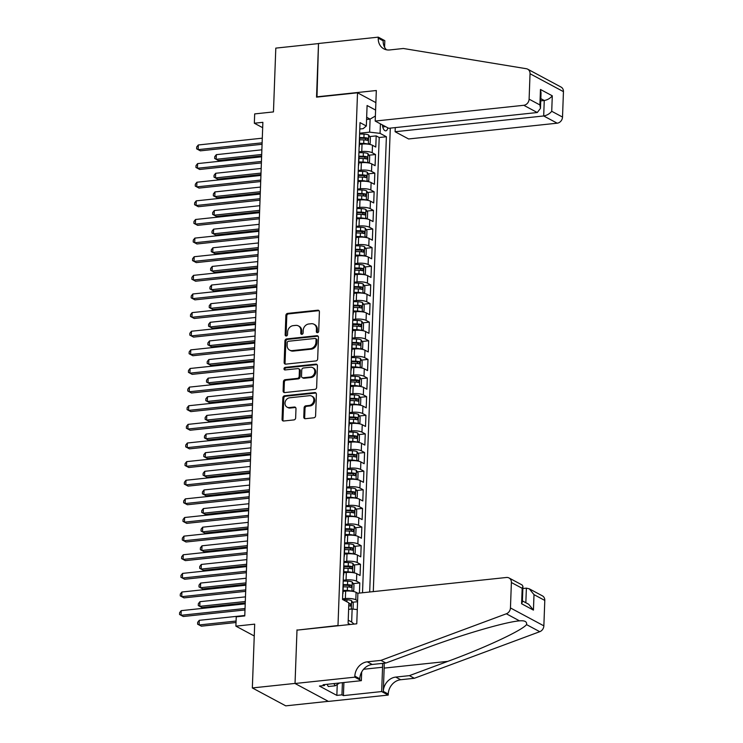 <?xml version="1.0" encoding="UTF-8"?>
<svg xmlns="http://www.w3.org/2000/svg" width="743" height="743" viewBox="0 0 743 743"><rect width="100%" height="100%" fill="white"/><g stroke="black" fill="none" stroke-linecap="round" stroke-linejoin="round"><path stroke-width="1.11" d="M317.475 332.678A1.328 1.124 -61.8 0 0 318.691 331.276L319.406 311.846A1.895 1.607 -61.8 0 0 317.8 310.202L287.625 313.397A1.895 1.607 -61.8 0 0 285.879 315.413L285.163 334.833A1.328 1.124 -61.8 0 0 287.513 334.582L287.606 332.075A6.074 5.145 -61.8 0 1 293.188 325.648L295.695 325.388A6.074 5.145 -61.8 0 1 298.352 325.88A6.074 5.145 -61.8 0 1 300.85 330.663L300.757 333.18A1.328 1.124 -61.8 0 0 303.107 332.929L303.2 330.412A6.074 5.145 -61.8 0 1 308.772 323.994L311.289 323.725A6.074 5.145 -61.8 0 1 313.945 324.227A6.074 5.145 -61.8 0 1 316.444 329.01L316.351 331.527A1.328 1.124 -61.8 0 0 317.475 332.678M303.776 417.046A1.895 1.607 -61.8 0 0 305.382 418.699L313.852 417.798A1.895 1.607 -61.8 0 0 315.599 415.792L316.388 394.217A1.895 1.607 -61.8 0 0 314.781 392.564L284.606 395.768A1.895 1.607 -61.8 0 0 282.86 397.774L282.071 419.349A1.895 1.607 -61.8 0 0 283.677 421.002L293.903 419.916A1.895 1.607 -61.8 0 0 295.649 417.91L295.983 408.678A1.895 1.607 -61.8 0 0 294.377 407.025L289.306 407.563A5.071 4.3 -61.8 0 1 287.086 407.145A5.071 4.3 -61.8 0 1 285.201 401.87A5.071 4.3 -61.8 0 1 289.668 397.784L309.525 395.675A5.071 4.3 -61.8 0 1 311.744 396.093A5.071 4.3 -61.8 0 1 313.63 401.369A5.071 4.3 -61.8 0 1 309.172 405.455L305.856 405.808A1.895 1.607 -61.8 0 0 304.119 407.814L303.776 417.046L304.676 417.529A1.895 1.607 -61.8 0 0 305.057 418.69M297.432 630.092L337.991 625.513L357.522 92.791L316.537 97.138L318.496 43.586L275.802 48.119L273.461 111.914L254.682 113.911L254.338 123.227L262.873 122.316L244.772 615.928L236.237 616.829L235.893 626.145L254.245 635.98M297.005 629.86L295.036 683.411L252.341 687.944L254.682 624.148L235.893 626.145M315.933 360.931A1.895 1.607 -61.8 0 0 317.679 358.925L318.468 337.35A1.895 1.607 -61.8 0 0 316.862 335.706L286.687 338.91A1.895 1.607 -61.8 0 0 284.94 340.916L284.151 362.491A1.895 1.607 -61.8 0 0 285.767 364.135L315.933 360.931M317.428 365.788L316.639 387.363A1.895 1.607 -61.8 0 1 314.893 389.369L284.718 392.573A1.895 1.607 -61.8 0 1 283.111 390.92L283.445 381.688A1.895 1.607 -61.8 0 1 285.191 379.682L297.432 378.382A1.895 1.607 -61.8 0 0 299.169 376.376L299.401 370.246A1.895 1.607 -61.8 0 0 297.785 368.602L285.052 369.949A1.328 1.124 -61.8 0 1 285.145 367.395L315.821 364.135A1.895 1.607 -61.8 0 1 317.428 365.788M328.295 701.336L285.749 705.85L252.341 687.944M352.535 602.248L357.578 601.719M359.417 593.09L359.798 582.93L353.222 583.626M343.238 580.246L346.052 579.949A7.736 2.053 2.1 0 1 356.501 581.156L356.77 573.707L360.067 575.472L360.476 564.299L353.9 564.996M343.925 561.624L346.74 561.318A7.736 2.053 2.1 0 1 357.179 562.535L357.457 555.086L360.754 556.851L361.163 545.668L354.587 546.374M344.603 542.994L347.418 542.696A7.736 2.053 2.1 0 1 357.866 543.904L358.135 536.455L361.432 538.22L361.841 527.047L355.275 527.744M345.291 524.372L348.105 524.066A7.736 2.053 2.1 0 1 358.544 525.282L358.823 517.825L362.12 519.598L362.528 508.416L355.953 509.113M345.969 505.742L348.792 505.444A7.736 2.053 2.1 0 1 359.231 506.652L359.501 499.203L362.798 500.968L363.206 489.795L356.64 490.491M346.656 487.111L349.47 486.814A7.736 2.053 2.1 0 1 359.909 488.03L360.188 480.572L363.485 482.337L363.894 471.164L357.318 471.861M347.334 468.489L350.157 468.192A7.736 2.053 2.1 0 1 360.596 469.4L360.866 461.951L364.163 463.716L364.572 452.543L358.005 453.239M348.021 449.859L350.835 449.561A7.736 2.053 2.1 0 1 361.284 450.769L361.553 443.32L364.85 445.085L365.259 433.912L358.683 434.609M348.699 431.237L351.523 430.94A7.736 2.053 2.1 0 1 361.962 432.147L362.24 424.699L365.528 426.463L365.937 415.281L359.371 415.987M349.386 412.606L352.201 412.309A7.736 2.053 2.1 0 1 362.649 413.517L362.918 406.068L366.215 407.833L366.624 396.66L360.049 397.356M350.074 393.985L352.888 393.679A7.736 2.053 2.1 0 1 363.327 394.895L363.606 387.437L366.893 389.211L367.311 378.029L360.736 378.726M350.752 375.354L353.566 375.057A7.736 2.053 2.1 0 1 364.014 376.264L364.284 368.816L367.581 370.581L367.989 359.408L361.414 360.104M351.439 356.724L354.253 356.426A7.736 2.053 2.1 0 1 364.692 357.643L364.971 350.185L368.259 351.959L368.677 340.777L362.101 341.474M352.117 338.102L354.931 337.805A7.736 2.053 2.1 0 1 365.38 339.012L365.649 331.564L368.946 333.328L369.355 322.156L362.779 322.852M352.804 319.471L355.618 319.174A7.736 2.053 2.1 0 1 366.058 320.382L366.336 312.933L369.633 314.698L370.042 303.525L363.466 304.221M353.482 300.85L356.296 300.553A7.736 2.053 2.1 0 1 366.745 301.76L367.014 294.312L370.311 296.076L370.72 284.894L364.154 285.6M354.17 282.219L356.984 281.922A7.736 2.053 2.1 0 1 367.423 283.129L367.701 275.681L370.998 277.445L371.407 266.273L364.832 266.969M354.848 263.598L357.671 263.291A7.736 2.053 2.1 0 1 368.11 264.508L368.379 257.059L371.676 258.824L372.085 247.642L365.519 248.338M355.535 244.967L358.349 244.67A7.736 2.053 2.1 0 1 368.788 245.877L369.067 238.429L372.364 240.193L372.772 229.02L366.197 229.717M356.213 226.346L359.036 226.039A7.736 2.053 2.1 0 1 369.475 227.256L369.745 219.798L373.042 221.572L373.45 210.39L366.884 211.086M356.9 207.715L359.714 207.418A7.736 2.053 2.1 0 1 370.163 208.625L370.432 201.177L373.729 202.941L374.138 191.768L367.562 192.465M357.587 189.084L360.401 188.787A7.736 2.053 2.1 0 1 370.841 190.004L371.119 182.546L374.407 184.31L374.816 173.138L368.249 173.834M358.265 170.463L361.079 170.166A7.736 2.053 2.1 0 1 371.528 171.373L371.797 163.924L375.094 165.689L375.503 154.516L372.206 152.742A7.736 2.053 -177.9 0 0 361.767 151.535L358.953 151.832M368.927 155.213L375.503 154.516M357.885 593.295L356.092 592.338A7.736 2.053 -177.9 0 0 345.644 591.122L343.062 591.4M357.606 600.753L355.813 599.787A7.736 2.053 2.1 0 0 345.374 598.579L342.56 598.877M356.77 573.707A7.736 2.053 -177.9 0 0 346.331 572.5L343.749 572.769M357.457 555.086A7.736 2.053 -177.9 0 0 347.009 553.869L344.427 554.148M358.135 536.455A7.736 2.053 -177.9 0 0 347.696 535.248L345.114 535.517M358.823 517.825A7.736 2.053 -177.9 0 0 348.374 516.617L345.792 516.896M359.501 499.203A7.736 2.053 -177.9 0 0 349.061 497.996L346.479 498.265M360.188 480.572A7.736 2.053 -177.9 0 0 349.739 479.365L347.157 479.644M360.866 461.951A7.736 2.053 -177.9 0 0 350.427 460.734L347.845 461.013M361.553 443.32A7.736 2.053 -177.9 0 0 351.114 442.113L348.523 442.382M362.24 424.699A7.736 2.053 -177.9 0 0 351.792 423.482L349.21 423.761M362.918 406.068A7.736 2.053 -177.9 0 0 352.479 404.861L349.888 405.13M363.606 387.437A7.736 2.053 -177.9 0 0 353.157 386.23L350.575 386.509M364.284 368.816A7.736 2.053 -177.9 0 0 353.844 367.609L351.263 367.878M364.971 350.185A7.736 2.053 -177.9 0 0 354.522 348.978L351.941 349.256M365.649 331.564A7.736 2.053 -177.9 0 0 355.21 330.347L352.628 330.626M366.336 312.933A7.736 2.053 -177.9 0 0 355.888 311.726L353.306 311.995M367.014 294.312A7.736 2.053 -177.9 0 0 356.575 293.095L353.993 293.374M367.701 275.681A7.736 2.053 -177.9 0 0 357.253 274.473L354.671 274.743M368.379 257.059A7.736 2.053 -177.9 0 0 357.94 255.843L355.358 256.121M369.067 238.429A7.736 2.053 -177.9 0 0 358.628 237.221L356.036 237.491M369.745 219.798A7.736 2.053 -177.9 0 0 359.306 218.591L356.724 218.869M370.432 201.177A7.736 2.053 -177.9 0 0 359.993 199.969L357.402 200.238M371.119 182.546A7.736 2.053 -177.9 0 0 360.671 181.338L358.089 181.617M371.797 163.924A7.736 2.053 -177.9 0 0 361.358 162.708L358.776 162.986M382.404 124.926A5.99 2.749 83.9 0 0 385.793 130.842A5.99 2.749 83.9 0 0 387.809 127.824M373.292 591.614L390.289 128.13M357.522 92.791L375.874 102.627M369.689 591.995L386.388 136.749L380.063 133.359L369.624 132.152L359.631 133.211M350.259 624.491L348.105 623.34L348.857 602.842L342.532 599.462L360.021 122.614L366.336 126.004L367.088 105.515L375.605 110.075M380.416 123.858L380.063 133.359M362.519 592.756L379.209 137.511L376.19 135.885L375.772 147.058L372.484 145.294A7.736 2.053 -177.9 0 0 362.036 144.086L359.454 144.356M359.129 146.891A7.736 2.053 -177.9 0 0 359.38 146.399A7.736 2.053 -177.9 0 0 359.166 145.897M359.38 146.399L359.649 138.95A7.736 2.053 -177.9 0 0 359.436 138.439M371.528 171.373L374.816 173.138M370.841 190.004L374.138 191.768M370.163 208.625L373.45 210.39M369.475 227.256L372.772 229.02M368.788 245.877L372.085 247.642M368.11 264.508L371.407 266.273M367.423 283.129L370.72 284.894M366.745 301.76L370.042 303.525M366.058 320.382L369.355 322.156M365.38 339.012L368.677 340.777M364.692 357.643L367.989 359.408M364.014 376.264L367.311 378.029M363.327 394.895L366.624 396.66M362.649 413.517L365.937 415.281M361.962 432.147L365.259 433.912M361.284 450.769L364.572 452.543M360.596 469.4L363.894 471.164M359.909 488.03L363.206 489.795M359.231 506.652L362.528 508.416M358.544 525.282L361.841 527.047M357.866 543.904L361.163 545.668M357.179 562.535L360.476 564.299M356.501 581.156L359.798 582.93M348.216 620.182L351.662 622.03L352.136 608.991L348.616 609.362M369.624 132.152L370.098 119.112L366.661 117.264M366.578 119.484L370.098 119.112L375.382 116.029M359.788 129.022L363.123 128.66L366.336 126.004M254.338 123.227L262.678 127.694M369.615 136.582L376.19 135.885M379.209 137.511L386.388 136.749M358.479 164.519A7.736 2.053 2.1 0 1 358.693 165.03L358.971 157.572A7.736 2.053 -177.9 0 0 358.758 157.07M357.801 183.149A7.736 2.053 2.1 0 1 358.015 183.651L358.284 176.202A7.736 2.053 -177.9 0 0 358.07 175.701M358.693 165.03A7.736 2.053 2.1 0 1 358.451 165.513M357.114 201.771A7.736 2.053 2.1 0 1 357.327 202.282L357.606 194.833A7.736 2.053 -177.9 0 0 357.392 194.322M358.015 183.651A7.736 2.053 2.1 0 1 357.764 184.143M356.436 220.402A7.736 2.053 2.1 0 1 356.649 220.903L356.919 213.455A7.736 2.053 -177.9 0 0 356.705 212.953M357.327 202.282A7.736 2.053 2.1 0 1 357.077 202.765M355.748 239.023A7.736 2.053 2.1 0 1 355.962 239.534L356.241 232.085A7.736 2.053 -177.9 0 0 356.027 231.575M356.649 220.903A7.736 2.053 2.1 0 1 356.399 221.395M355.07 257.654A7.736 2.053 2.1 0 1 355.284 258.155L355.553 250.707A7.736 2.053 -177.9 0 0 355.34 250.205M355.962 239.534A7.736 2.053 2.1 0 1 355.711 240.026M354.383 276.285A7.736 2.053 2.1 0 1 354.597 276.786L354.875 269.337A7.736 2.053 -177.9 0 0 354.662 268.827M355.284 258.155A7.736 2.053 2.1 0 1 355.033 258.648M353.705 294.906A7.736 2.053 2.1 0 1 353.919 295.417L354.188 287.959A7.736 2.053 -177.9 0 0 353.974 287.457M354.597 276.786A7.736 2.053 2.1 0 1 354.346 277.278M353.018 313.537A7.736 2.053 2.1 0 1 353.231 314.038L353.51 306.59A7.736 2.053 -177.9 0 0 353.296 306.079M353.919 295.417A7.736 2.053 2.1 0 1 353.668 295.9M352.34 332.158A7.736 2.053 2.1 0 1 352.553 332.669L352.823 325.22A7.736 2.053 -177.9 0 0 352.609 324.71M353.231 314.038A7.736 2.053 2.1 0 1 352.981 314.53M351.653 350.789A7.736 2.053 2.1 0 1 351.866 351.29L352.136 343.842A7.736 2.053 -177.9 0 0 351.931 343.34M352.553 332.669A7.736 2.053 2.1 0 1 352.303 333.152M350.975 369.41A7.736 2.053 2.1 0 1 351.188 369.921L351.458 362.473A7.736 2.053 -177.9 0 0 351.244 361.962M351.866 351.29A7.736 2.053 2.1 0 1 351.615 351.783M350.287 388.041A7.736 2.053 2.1 0 1 350.501 388.543L350.77 381.094A7.736 2.053 -177.9 0 0 350.557 380.592M351.188 369.921A7.736 2.053 2.1 0 1 350.937 370.413M349.6 406.672A7.736 2.053 2.1 0 1 349.814 407.173L350.092 399.725A7.736 2.053 -177.9 0 0 349.879 399.214M350.501 388.543A7.736 2.053 2.1 0 1 350.25 389.035M348.922 425.293A7.736 2.053 2.1 0 1 349.136 425.804L349.405 418.346A7.736 2.053 -177.9 0 0 349.191 417.845M349.814 407.173A7.736 2.053 2.1 0 1 349.572 407.666M348.235 443.924A7.736 2.053 2.1 0 1 348.448 444.425L348.727 436.977A7.736 2.053 -177.9 0 0 348.513 436.466M349.136 425.804A7.736 2.053 2.1 0 1 348.885 426.287M347.557 462.545A7.736 2.053 2.1 0 1 347.77 463.056L348.04 455.598A7.736 2.053 -177.9 0 0 347.826 455.097M348.448 444.425A7.736 2.053 2.1 0 1 348.198 444.918M346.87 481.176A7.736 2.053 2.1 0 1 347.083 481.678L347.362 474.229A7.736 2.053 -177.9 0 0 347.148 473.728M347.77 463.056A7.736 2.053 2.1 0 1 347.52 463.539M346.192 499.798A7.736 2.053 2.1 0 1 346.405 500.308L346.675 492.86A7.736 2.053 -177.9 0 0 346.461 492.349M347.083 481.678A7.736 2.053 2.1 0 1 346.832 482.17M345.504 518.428A7.736 2.053 2.1 0 1 345.718 518.93L345.997 511.481A7.736 2.053 -177.9 0 0 345.783 510.98M346.405 500.308A7.736 2.053 2.1 0 1 346.154 500.791M344.826 537.05A7.736 2.053 2.1 0 1 345.04 537.56L345.309 530.112A7.736 2.053 -177.9 0 0 345.096 529.601M345.718 518.93A7.736 2.053 2.1 0 1 345.467 519.422M344.139 555.68A7.736 2.053 2.1 0 1 344.353 556.191L344.631 548.733A7.736 2.053 -177.9 0 0 344.418 548.232M345.04 537.56A7.736 2.053 2.1 0 1 344.789 538.053M343.461 574.311A7.736 2.053 2.1 0 1 343.675 574.813L343.944 567.364A7.736 2.053 -177.9 0 0 343.73 566.853M344.353 556.191A7.736 2.053 2.1 0 1 344.102 556.674M342.774 592.933A7.736 2.053 2.1 0 1 342.987 593.443L343.257 585.986A7.736 2.053 -177.9 0 0 343.043 585.484M343.675 574.813A7.736 2.053 2.1 0 1 343.424 575.305M342.987 593.443A7.736 2.053 2.1 0 1 342.737 593.926M352.136 608.991L357.29 609.585M354.067 624.083L351.662 622.03M317.41 332.688A1.328 1.124 -61.8 0 1 317.252 332.01L317.345 329.493A6.074 5.145 -61.8 0 0 314.846 324.71L313.945 324.227M298.352 325.88L299.253 326.363A6.074 5.145 -61.8 0 1 301.751 331.146L301.658 333.663A1.328 1.124 -61.8 0 0 301.825 334.341M319.035 310.685A1.895 1.607 -61.8 0 0 318.701 310.685L288.525 313.89A1.895 1.607 -61.8 0 0 286.779 315.896L286.074 335.316A1.328 1.124 -61.8 0 0 286.231 335.994M318.097 336.189A1.895 1.607 -61.8 0 0 317.763 336.189L287.587 339.393A1.895 1.607 -61.8 0 0 285.851 341.399L285.052 362.974A1.895 1.607 -61.8 0 0 285.433 364.135M316.054 339.616A1.328 1.124 -61.8 0 0 314.921 338.455L288.442 341.269A1.328 1.124 -61.8 0 0 287.216 342.672L287.123 345.328A6.074 5.145 -61.8 0 0 289.612 350.111A6.074 5.145 -61.8 0 0 292.268 350.612L310.379 348.69A6.074 5.145 -61.8 0 0 315.951 342.263L316.054 339.616L316.955 340.099A1.328 1.124 -61.8 0 0 316.407 339.049L315.506 338.567M289.612 350.111L290.522 350.594A6.074 5.145 -61.8 0 0 293.169 351.095L292.268 350.612M316.955 340.099L316.852 342.746A6.074 5.145 -61.8 0 1 311.28 349.173L293.169 351.095M298.621 368.751L299.522 369.234A1.895 1.607 -61.8 0 1 300.302 370.729L300.079 376.859A1.895 1.607 -61.8 0 1 298.333 378.865L286.092 380.165A1.895 1.607 -61.8 0 0 284.355 382.171L284.012 391.403A1.895 1.607 -61.8 0 0 284.393 392.564M317.057 364.618A1.895 1.607 -61.8 0 0 316.722 364.618L286.046 367.878A1.328 1.124 -61.8 0 0 284.987 369.958M310.128 377.035A5.071 4.3 -61.8 0 0 314.595 372.949A5.071 4.3 -61.8 0 0 312.701 367.664A5.071 4.3 -61.8 0 0 310.49 367.246L303.488 367.989A1.895 1.607 -61.8 0 0 301.742 369.995L301.519 376.125A1.895 1.607 -61.8 0 0 303.125 377.778L310.128 377.035L311.029 377.518A5.071 4.3 -61.8 0 0 315.496 373.432A5.071 4.3 -61.8 0 0 313.611 368.147L312.701 367.664M302.299 377.62L303.2 378.103A1.895 1.607 -61.8 0 0 304.036 378.261L303.125 377.778M311.029 377.518L304.036 378.261M311.744 396.093L312.645 396.576A5.071 4.3 -61.8 0 1 314.54 401.852A5.071 4.3 -61.8 0 1 310.072 405.938L306.766 406.291A1.895 1.607 -61.8 0 0 305.02 408.297L304.676 417.529M287.086 407.145L287.987 407.628A5.071 4.3 -61.8 0 0 290.207 408.046L289.306 407.563M295.612 407.508A1.895 1.607 -61.8 0 0 295.277 407.508L290.207 408.046M316.007 393.047A1.895 1.607 -61.8 0 0 315.682 393.047L285.507 396.251A1.895 1.607 -61.8 0 0 283.761 398.257L282.972 419.832A1.895 1.607 -61.8 0 0 283.343 421.002M368.463 144.207L370.163 143.399L370.367 137.808L368.63 134.975A5.127 1.356 -177.9 0 0 364.042 134.121L359.603 133.991M367.961 144.142A5.127 1.356 -177.9 0 0 363.699 143.436L359.491 143.315M362.287 144.058L359.473 143.975M261.87 149.817L216.343 154.655L216.176 159.308L218.433 160.516L261.647 155.928M359.621 139.777L363.829 139.898A5.127 1.356 2.1 0 1 367.525 140.408L367.609 138.179A5.127 1.356 -177.9 0 0 363.912 137.659L359.473 137.529M359.445 138.198L363.968 138.328A2.61 0.687 2.1 0 1 365.157 138.439L366.076 139.665M218.433 160.516L214.681 158.51L216.176 159.308L261.694 154.479M214.681 158.51L214.755 156.643L216.343 154.655M262.121 142.832L198.121 149.631L198.288 144.978L262.298 138.179M262.065 144.291L200.378 150.838L196.626 148.832L196.7 146.965L198.288 144.978M200.378 150.838L196.626 148.832M339.607 682.984L335.121 685.798L328.285 686.523L327.059 684.312M335.121 685.798L333.895 683.588M395.257 127.601L395.109 131.734L408.604 138.969L557.185 123.189L543.69 115.964L544.257 100.5L540.83 98.661M395.109 131.734L543.69 115.964C546.969 115.369 549.644 113.809 551.724 111.283L562.516 117.06L563.445 91.64L530.038 73.733A5.795 4.922 -61.8 0 0 527.66 69.164A5.795 4.922 -61.8 0 0 526.341 68.718L403.375 48.49L389.713 49.948A13.532 11.479 118.2 0 1 383.806 48.834A13.532 11.479 118.2 0 1 378.243 38.172L378.28 37.15L318.506 43.493L316.982 97.092M316.546 96.859L376.32 90.516L375.196 121.063L523.778 105.292A5.795 4.922 -61.8 0 0 529.109 99.163L530.038 73.733M378.28 37.15L384.818 40.661L384.577 47.246M375.196 121.063L388.7 128.298L537.282 112.527L523.778 105.292M527.66 69.164L561.067 87.07A5.795 4.922 118.2 0 1 563.445 91.64M562.516 117.06A5.795 4.922 118.2 0 1 557.185 123.189M386.471 49.79A13.532 11.479 118.2 0 1 383.184 40.828L378.243 38.172M540.746 100.872L544.257 100.5C547.535 99.906 550.21 98.345 552.29 95.819L551.724 111.283M529.109 99.163L539.901 104.939L540.477 108.357L537.282 112.527M539.901 104.939L540.467 89.476L541.043 92.894L540.477 108.357M357.885 593.248L506.466 577.478A5.795 4.922 -61.8 0 1 509.001 577.952A5.795 4.922 -61.8 0 1 511.388 582.521L510.45 607.95L543.857 625.847A5.795 4.922 118.2 0 1 539.762 631.689L414.343 678.285L400.681 679.734A13.532 11.479 -61.8 0 0 388.255 694.036L388.217 695.067L328.443 701.411L295.036 683.504L296.996 630.138L356.761 623.795L357.885 593.248M414.343 678.285L409.402 675.638L447.862 661.344C484.854 647.822 522.013 630.473 526.555 624.612C527.084 621.64 524.762 620.396 519.571 620.86C505.825 621.798 460.855 634.959 424.337 648.741L385.886 663.025L372.224 664.483A13.532 11.479 -61.8 0 0 359.788 678.786L354.848 676.139L354.81 677.161L295.036 683.504M385.886 663.025L380.945 660.378L367.283 661.827A13.532 11.479 -61.8 0 0 354.848 676.139M447.862 661.344L384.159 668.106L383.304 691.389A13.532 11.479 -61.8 0 1 395.74 677.087L409.402 675.638M544.795 600.428L534.003 594.641L529.276 588.818L542.409 595.858A5.795 4.922 118.2 0 1 544.795 600.428L543.857 625.847M380.945 660.378L506.355 613.783L519.524 620.869M343.898 682.52L343.415 695.615L341.966 694.844L342.412 682.678M324.58 684.572L324.542 685.51L319.416 686.049L336.848 695.392L341.966 694.844M324.542 685.51L323.103 684.73L361.358 680.672L354.81 677.161M388.217 695.067L381.67 691.557L382.561 667.251A21.742 9.984 83.9 0 0 382.534 663.388M343.415 695.615L381.67 691.557M522.868 588.521L526.378 588.15L529.276 588.818M384.159 668.106A25.178 11.554 83.9 0 0 384.112 663.22M361.674 672.025L361.358 680.672M506.355 613.783A5.795 4.922 -61.8 0 0 510.45 607.95M336.848 695.392L337.248 684.461M534.003 594.641L533.437 610.105L528.71 604.273L522.413 600.901M533.437 610.105L521.605 603.762L522.375 601.858L522.942 586.403L522.134 584.992L509.001 577.952M521.605 603.762L522.171 588.298L522.942 586.403M367.776 162.838L369.475 162.02L369.68 156.439L367.943 153.606A5.127 1.356 -177.9 0 0 363.364 152.752L358.915 152.621M367.274 162.773A5.127 1.356 -177.9 0 0 363.021 162.058L358.813 161.937M361.6 162.689L358.785 162.606M261.183 168.447L215.665 173.277L215.498 177.93L217.755 179.147L260.96 174.559M358.943 158.398L363.151 158.519A5.127 1.356 2.1 0 1 366.847 159.039L366.931 156.801A5.127 1.356 -177.9 0 0 363.234 156.29L358.795 156.16M358.767 156.829L363.281 156.959A2.61 0.687 2.1 0 1 364.469 157.061L365.398 158.296M217.755 179.147L214.003 177.14L215.498 177.93L261.016 173.1M214.003 177.14L214.068 175.274L215.665 173.277M367.098 181.459L368.797 180.651L369.002 175.06L367.265 172.227A5.127 1.356 -177.9 0 0 362.677 171.373L358.237 171.243M366.596 181.394A5.127 1.356 -177.9 0 0 362.333 180.688L358.126 180.568M360.922 181.311L358.098 181.236M260.505 187.069L214.978 191.908L214.811 196.561L217.067 197.768L260.273 193.18M358.256 177.029L362.463 177.15A5.127 1.356 2.1 0 1 366.16 177.661L366.243 175.432A5.127 1.356 -177.9 0 0 362.547 174.911L358.107 174.781M358.08 175.45L362.603 175.58A2.61 0.687 2.1 0 1 363.791 175.692L364.711 176.918M217.067 197.768L213.315 195.762L214.811 196.561L260.329 191.731M213.315 195.762L213.39 193.904L214.978 191.908M366.41 200.09L368.11 199.273L368.314 193.691L366.578 190.858A5.127 1.356 -177.9 0 0 361.99 190.004L357.55 189.874M365.909 200.025A5.127 1.356 -177.9 0 0 361.655 199.31L357.448 199.198M360.234 199.941L357.42 199.858M259.818 205.7L214.3 210.529L214.123 215.191L216.38 216.399L259.595 211.811M357.578 195.65L361.785 195.771A5.127 1.356 2.1 0 1 365.482 196.291L365.565 194.053A5.127 1.356 -177.9 0 0 361.86 193.542L357.42 193.412M357.402 194.081L361.915 194.211A2.61 0.687 2.1 0 1 363.104 194.313L364.024 195.548M216.38 216.399L212.637 214.393L214.123 215.191L259.651 210.353M212.637 214.393L212.702 212.526L214.3 210.529M365.732 218.711L367.432 217.903L367.636 212.312L365.9 209.489A5.127 1.356 -177.9 0 0 361.312 208.625L356.872 208.504M365.231 218.646A5.127 1.356 -177.9 0 0 360.968 217.94L356.761 217.82M359.556 218.563L356.733 218.488M259.131 224.321L213.612 229.16L213.445 233.813L215.702 235.02L258.908 230.441M356.891 214.281L361.098 214.402A5.127 1.356 2.1 0 1 364.794 214.922L364.878 212.684A5.127 1.356 -177.9 0 0 361.182 212.164L356.742 212.043M356.714 212.702L361.228 212.832A2.61 0.687 2.1 0 1 362.417 212.944L363.346 214.179M215.702 235.02L211.95 233.014L213.445 233.813L258.963 228.983M211.95 233.014L212.024 231.157L213.612 229.16M261.443 161.463L197.434 168.262L197.61 163.599L261.61 156.81M261.387 162.921L199.691 169.469L195.948 167.463L196.013 165.596L197.61 163.599M199.691 169.469L195.948 167.463M260.756 180.094L196.756 186.883L196.923 182.23L260.932 175.432M260.7 181.543L199.013 188.09L195.26 186.084L195.325 184.227L196.923 182.23M199.013 188.09L195.26 186.084M260.078 198.715L196.068 205.514L196.245 200.851L260.245 194.062M260.022 200.173L198.325 206.721L194.582 204.715L194.647 202.848L196.245 200.851M198.325 206.721L194.582 204.715M259.391 217.346L195.39 224.135L195.558 219.482L259.558 212.684M259.335 218.795L197.647 225.343L193.895 223.337L193.96 221.479L195.558 219.482M197.647 225.343L193.895 223.337M365.045 237.342L366.745 236.525L366.949 230.943L365.212 228.11A5.127 1.356 -177.9 0 0 360.624 227.256L356.185 227.126M364.544 237.277A5.127 1.356 -177.9 0 0 360.29 236.571L356.073 236.45M358.869 237.193L356.055 237.11M258.453 242.952L212.935 247.781L212.758 252.444L215.015 253.651L258.23 249.063M356.203 232.912L360.42 233.033A5.127 1.356 2.1 0 1 364.116 233.543L364.191 231.305A5.127 1.356 -177.9 0 0 360.494 230.794L356.055 230.664M356.036 231.333L360.55 231.463A2.61 0.687 2.1 0 1 361.739 231.575L362.658 232.8M215.015 253.651L211.272 251.645L212.758 252.444L258.285 247.605M211.272 251.645L211.337 249.778L212.935 247.781M258.713 235.968L194.703 242.766L194.88 238.104L258.88 231.314M258.657 237.426L196.96 243.973L193.208 241.967L193.282 240.1L194.88 238.104M196.96 243.973L193.208 241.967M364.367 255.964L366.067 255.155L366.271 249.564L364.525 246.741A5.127 1.356 -177.9 0 0 359.946 245.877L355.507 245.757M363.856 255.898A5.127 1.356 -177.9 0 0 359.603 255.193L355.395 255.072M358.191 255.824L355.368 255.741M257.765 261.582L212.247 266.412L212.08 271.065L214.337 272.282L257.542 267.694M355.526 251.533L359.733 251.654A5.127 1.356 2.1 0 1 363.429 252.174L363.513 249.936A5.127 1.356 -177.9 0 0 359.816 249.416L355.377 249.295M355.349 249.954L359.863 250.085A2.61 0.687 2.1 0 1 361.052 250.196L361.98 251.431M214.337 272.282L210.585 270.266L212.08 271.065L257.598 266.235M210.585 270.266L210.659 268.409L212.247 266.412M258.025 254.598L194.025 261.387L194.192 256.734L258.192 249.936M257.97 256.047L196.282 262.604L192.53 260.589L192.595 258.731L194.192 256.734M196.282 262.604L192.53 260.589M363.68 274.594L365.38 273.786L365.584 268.195L363.847 265.362A5.127 1.356 -177.9 0 0 359.259 264.508L354.82 264.378M363.178 274.529A5.127 1.356 -177.9 0 0 358.915 273.823L354.708 273.703M357.504 274.446L354.69 274.362M257.087 280.204L211.569 285.033L211.393 289.696L213.65 290.903L256.864 286.315M354.838 270.164L359.045 270.285A5.127 1.356 2.1 0 1 362.751 270.796L362.825 268.567A5.127 1.356 -177.9 0 0 359.129 268.047L354.69 267.917M354.671 268.585L359.185 268.715A2.61 0.687 2.1 0 1 360.374 268.827L361.293 270.053M213.65 290.903L209.907 288.897L211.393 289.696L256.911 284.866M209.907 288.897L209.972 287.03L211.569 285.033M257.338 273.22L193.338 280.018L193.505 275.365L257.515 268.567M257.292 274.678L195.595 281.226L191.843 279.219L191.917 277.353L193.505 275.365M195.595 281.226L191.843 279.219M363.002 293.225L364.692 292.408L364.906 286.826L363.16 283.993A5.127 1.356 -177.9 0 0 358.581 283.139L354.142 283.009M362.491 293.16A5.127 1.356 -177.9 0 0 358.237 292.445L354.03 292.324M356.826 293.076L354.002 292.993M256.4 298.835L210.882 303.664L210.715 308.317L212.972 309.534L256.177 304.946M354.16 288.786L358.367 288.906A5.127 1.356 2.1 0 1 362.064 289.426L362.147 287.188A5.127 1.356 -177.9 0 0 358.451 286.677L354.012 286.547M353.984 287.216L358.498 287.337A2.61 0.687 2.1 0 1 359.686 287.448L360.615 288.683M212.972 309.534L209.22 307.518L210.715 308.317L256.233 303.488M209.22 307.518L209.285 305.661L210.882 303.664M256.66 291.85L192.651 298.64L192.827 293.987L256.827 287.197M256.604 293.309L194.917 299.856L191.165 297.85L191.23 295.983L192.827 293.987M194.917 299.856L191.165 297.85M362.315 311.846L364.014 311.038L364.219 305.447L362.482 302.615A5.127 1.356 -177.9 0 0 357.894 301.76L353.454 301.63M361.813 311.781A5.127 1.356 -177.9 0 0 357.55 311.076L353.343 310.955M356.138 311.698L353.324 311.623M255.722 317.456L210.204 322.295L210.028 326.948L212.284 328.155L255.499 323.567M353.473 307.416L357.68 307.537A5.127 1.356 2.1 0 1 361.377 308.048L361.46 305.819A5.127 1.356 -177.9 0 0 357.764 305.299L353.324 305.169M353.306 305.837L357.82 305.967A2.61 0.687 2.1 0 1 359.008 306.079L359.928 307.305M212.284 328.155L208.542 326.149L210.028 326.948L255.546 322.118M208.542 326.149L208.607 324.282L210.204 322.295M255.973 310.472L191.973 317.27L192.14 312.617L256.149 305.819M255.926 311.93L194.229 318.478L190.477 316.472L190.552 314.614L192.14 312.617M194.229 318.478L190.477 316.472M361.637 330.477L363.327 329.66L363.531 324.078L361.795 321.245A5.127 1.356 -177.9 0 0 357.216 320.391L352.776 320.261M361.126 330.412A5.127 1.356 -177.9 0 0 356.872 329.697L352.665 329.576M355.46 330.329L352.637 330.245M255.035 336.087L209.517 340.916L209.35 345.579L211.606 346.786L254.812 342.198M352.795 326.038L357.002 326.158A5.127 1.356 2.1 0 1 360.699 326.679L360.782 324.44A5.127 1.356 -177.9 0 0 357.086 323.929L352.646 323.799M352.619 324.468L357.132 324.598A2.61 0.687 2.1 0 1 358.321 324.7L359.25 325.936M211.606 346.786L207.854 344.78L209.35 345.579L254.868 340.74M207.854 344.78L207.919 342.913L209.517 340.916M255.295 329.103L191.285 335.901L191.462 331.239L255.462 324.45M255.239 330.561L193.542 337.108L189.799 335.102L189.864 333.236L191.462 331.239M193.542 337.108L189.799 335.102M360.949 349.099L362.649 348.291L362.853 342.699L361.117 339.867A5.127 1.356 -177.9 0 0 356.529 339.012L352.089 338.892M360.448 349.034A5.127 1.356 -177.9 0 0 356.185 348.328L351.978 348.207M354.773 348.95L351.959 348.876M254.357 354.708L208.839 359.547L208.662 364.2L210.919 365.407L254.134 360.819M352.108 344.668L356.315 344.789A5.127 1.356 2.1 0 1 360.011 345.309L360.095 343.071A5.127 1.356 -177.9 0 0 356.399 342.551L351.959 342.43M351.931 343.09L356.454 343.22A2.61 0.687 2.1 0 1 357.643 343.331L358.563 344.566M210.919 365.407L207.167 363.401L208.662 364.2L254.18 359.371M207.167 363.401L207.241 361.544L208.839 359.547M254.608 347.733L190.607 354.522L190.775 349.869L254.784 343.071M254.561 349.182L192.864 355.73L189.112 353.724L189.186 351.866L190.775 349.869M192.864 355.73L189.112 353.724M360.262 367.729L361.962 366.912L362.166 361.33L360.429 358.498A5.127 1.356 -177.9 0 0 355.851 357.643L351.411 357.513M359.761 367.664A5.127 1.356 -177.9 0 0 355.507 366.958L351.3 366.838M354.095 367.581L351.272 367.497M253.669 373.339L208.151 378.168L207.984 382.831L210.241 384.038L253.447 379.45M351.43 363.299L355.637 363.42A5.127 1.356 2.1 0 1 359.333 363.931L359.417 361.692A5.127 1.356 -177.9 0 0 355.721 361.182L351.281 361.052M351.253 361.72L355.767 361.85A2.61 0.687 2.1 0 1 356.956 361.962L357.885 363.188M210.241 384.038L206.489 382.032L207.984 382.831L253.502 377.992M206.489 382.032L206.554 380.165L208.151 378.168M253.93 366.355L189.92 373.153L190.097 368.491L254.097 361.702M253.874 367.813L192.177 374.361L188.434 372.354L188.499 370.488L190.097 368.491M192.177 374.361L188.434 372.354M359.584 386.351L361.284 385.543L361.488 379.952L359.751 377.128A5.127 1.356 -177.9 0 0 355.163 376.264L350.724 376.144M359.083 386.286A5.127 1.356 -177.9 0 0 354.82 385.58L350.612 385.459M353.408 386.211L350.594 386.128M252.991 391.97L207.464 396.799L207.297 401.452L209.554 402.66L252.759 398.081M350.742 381.921L354.95 382.041A5.127 1.356 2.1 0 1 358.646 382.561L358.73 380.323A5.127 1.356 -177.9 0 0 355.033 379.803L350.594 379.682M350.566 380.342L355.089 380.472A2.61 0.687 2.1 0 1 356.278 380.583L357.197 381.818M209.554 402.66L205.802 400.653L207.297 401.452L252.815 396.623M205.802 400.653L205.876 398.796L207.464 396.799M253.242 384.985L189.242 391.775L189.409 387.122L253.419 380.323M253.187 386.434L191.499 392.991L187.747 390.976L187.821 389.118L189.409 387.122M191.499 392.991L187.747 390.976M358.897 404.981L360.596 404.173L360.801 398.582L359.064 395.75A5.127 1.356 -177.9 0 0 354.476 394.895L350.037 394.765M358.395 404.916A5.127 1.356 -177.9 0 0 354.142 404.211L349.934 404.09M352.721 404.833L349.907 404.749M252.304 410.591L206.786 415.421L206.61 420.083L208.876 421.29L252.081 416.702M350.064 400.551L354.272 400.672A5.127 1.356 2.1 0 1 357.968 401.183L358.052 398.954A5.127 1.356 -177.9 0 0 354.355 398.434L349.907 398.304M349.888 398.972L354.402 399.102A2.61 0.687 2.1 0 1 355.591 399.214L356.51 400.44M208.876 421.29L205.124 419.284L206.61 420.083L252.137 415.253M205.124 419.284L205.189 417.417L206.786 415.421M252.564 403.607L188.555 410.405L188.731 405.743L252.731 398.954M252.509 405.065L190.812 411.613L187.069 409.607L187.134 407.74L188.731 405.743M190.812 411.613L187.069 409.607M358.219 423.603L359.918 422.795L360.123 417.204L358.386 414.38A5.127 1.356 -177.9 0 0 353.798 413.517L349.359 413.396M357.717 423.547A5.127 1.356 -177.9 0 0 353.454 422.832L349.247 422.711M352.043 423.464L349.219 423.38M251.626 429.222L206.099 434.051L205.932 438.704L208.189 439.921L251.394 435.333M349.377 419.173L353.584 419.293A5.127 1.356 2.1 0 1 357.281 419.814L357.364 417.575A5.127 1.356 -177.9 0 0 353.668 417.064L349.229 416.934M349.201 417.603L353.724 417.724A2.61 0.687 2.1 0 1 354.903 417.835L355.832 419.071M208.189 439.921L204.436 437.906L205.932 438.704L251.45 433.875M204.436 437.906L204.511 436.048L206.099 434.051M251.877 422.238L187.877 429.027L188.044 424.374L252.044 417.575M251.821 423.696L190.134 430.243L186.382 428.228L186.447 426.371L188.044 424.374M190.134 430.243L186.382 428.228M357.532 442.234L359.231 441.426L359.436 435.835L357.699 433.002A5.127 1.356 -177.9 0 0 353.111 432.147L348.671 432.017M357.03 442.169A5.127 1.356 -177.9 0 0 352.776 441.463L348.569 441.342M351.355 442.085L348.541 442.011M250.939 447.843L205.421 452.682L205.244 457.335L207.501 458.542L250.716 453.954M348.69 437.803L352.906 437.924A5.127 1.356 2.1 0 1 356.603 438.435L356.686 436.206A5.127 1.356 -177.9 0 0 352.981 435.686L348.541 435.556M348.523 436.225L353.036 436.355A2.61 0.687 2.1 0 1 354.225 436.466L355.145 437.692M207.501 458.542L203.758 456.536L205.244 457.335L250.772 452.506M203.758 456.536L203.823 454.67L205.421 452.682M251.199 440.859L187.19 447.657L187.366 443.004L251.366 436.206M251.143 442.317L189.446 448.865L185.704 446.859L185.769 444.992L187.366 443.004M189.446 448.865L185.704 446.859M356.854 460.864L358.553 460.047L358.758 454.465L357.021 451.633A5.127 1.356 -177.9 0 0 352.433 450.778L347.993 450.648M356.343 460.799A5.127 1.356 -177.9 0 0 352.089 460.084L347.882 459.963M350.677 460.716L347.854 460.632M250.252 466.474L204.734 471.303L204.566 475.966L206.823 477.173L250.029 472.585M348.012 456.425L352.219 456.546A5.127 1.356 2.1 0 1 355.916 457.066L355.999 454.827A5.127 1.356 -177.9 0 0 352.303 454.317L347.863 454.187M347.835 454.855L352.349 454.985A2.61 0.687 2.1 0 1 353.538 455.087L354.467 456.323M206.823 477.173L203.071 475.167L204.566 475.966L250.085 471.127M203.071 475.167L203.145 473.3L204.734 471.303M250.512 459.49L186.512 466.288L186.679 461.626L250.679 454.837M250.456 460.948L188.768 467.496L185.016 465.489L185.081 463.623L186.679 461.626M188.768 467.496L185.016 465.489M356.166 479.486L357.866 478.678L358.07 473.087L356.334 470.254A5.127 1.356 -177.9 0 0 351.745 469.4L347.306 469.27M355.665 479.421A5.127 1.356 -177.9 0 0 351.411 478.715L347.195 478.594M349.99 479.337L347.176 479.263M249.574 485.095L204.056 489.934L203.879 494.587L206.136 495.795L249.351 491.207M347.325 475.056L351.541 475.176A5.127 1.356 2.1 0 1 355.238 475.687L355.312 473.458A5.127 1.356 -177.9 0 0 351.615 472.938L347.176 472.817M347.157 473.477L351.671 473.607A2.61 0.687 2.1 0 1 352.86 473.718L353.779 474.944M206.136 495.795L202.393 493.789L203.879 494.587L249.407 489.758M202.393 493.789L202.458 491.931L204.056 489.934M249.824 478.12L185.824 484.91L185.991 480.257L250.001 473.458M249.778 479.569L188.081 486.117L184.329 484.111L184.403 482.253L185.991 480.257M188.081 486.117L184.329 484.111M355.488 498.116L357.188 497.299L357.392 491.717L355.646 488.885A5.127 1.356 -177.9 0 0 351.067 488.03L346.628 487.9M354.978 498.051A5.127 1.356 -177.9 0 0 350.724 497.346L346.517 497.225M349.312 497.968L346.489 497.884M248.886 503.726L203.368 508.556L203.201 513.218L205.458 514.425L248.664 509.837M346.647 493.677L350.854 493.798A5.127 1.356 2.1 0 1 354.55 494.318L354.634 492.08A5.127 1.356 -177.9 0 0 350.937 491.569L346.498 491.439M346.47 492.107L350.984 492.237A2.61 0.687 2.1 0 1 352.173 492.34L353.101 493.575M205.458 514.425L201.706 512.419L203.201 513.218L248.719 508.379M201.706 512.419L201.78 510.552L203.368 508.556M249.146 496.742L185.146 503.54L185.313 498.878L249.314 492.089M249.091 498.2L187.403 504.748L183.651 502.742L183.716 500.875L185.313 498.878M187.403 504.748L183.651 502.742M354.801 516.738L356.501 515.93L356.705 510.339L354.968 507.515A5.127 1.356 -177.9 0 0 350.38 506.652L345.941 506.531M354.3 516.673A5.127 1.356 -177.9 0 0 350.037 515.967L345.829 515.846M348.625 516.589L345.811 516.515M248.208 522.357L202.69 527.186L202.514 531.839L204.771 533.047L247.986 528.468M345.959 512.308L350.167 512.429A5.127 1.356 2.1 0 1 353.872 512.949L353.947 510.71A5.127 1.356 -177.9 0 0 350.25 510.19L345.811 510.07M345.792 510.729L350.306 510.859A2.61 0.687 2.1 0 1 351.495 510.97L352.414 512.206M204.771 533.047L201.028 531.041L202.514 531.839L248.032 527.01M201.028 531.041L201.093 529.183L202.69 527.186M248.459 515.373L184.459 522.162L184.626 517.509L248.636 510.71M248.413 516.822L186.716 523.369L182.964 521.363L183.038 519.506L184.626 517.509M186.716 523.369L182.964 521.363M354.123 535.369L355.813 534.561L356.027 528.97L354.281 526.137A5.127 1.356 -177.9 0 0 349.702 525.282L345.263 525.152M353.612 535.304A5.127 1.356 -177.9 0 0 349.359 534.598L345.151 534.477M347.947 535.22L345.124 535.136M247.521 540.978L202.003 545.808L201.836 550.47L204.093 551.678L247.298 547.089M345.281 530.939L349.489 531.059A5.127 1.356 2.1 0 1 353.185 531.57L353.269 529.341A5.127 1.356 -177.9 0 0 349.572 528.821L345.133 528.691M345.105 529.36L349.619 529.49A2.61 0.687 2.1 0 1 350.807 529.601L351.736 530.827M204.093 551.678L200.341 549.671L201.836 550.47L247.354 545.631M200.341 549.671L200.406 547.805L202.003 545.808M247.781 533.994L183.772 540.793L183.948 536.13L247.948 529.341M247.725 535.452L186.029 542L182.286 539.994L182.351 538.127L183.948 536.13M186.029 542L182.286 539.994M353.436 553.99L355.135 553.182L355.34 547.591L353.603 544.768A5.127 1.356 -177.9 0 0 349.015 543.904L344.576 543.783M352.934 553.925A5.127 1.356 -177.9 0 0 348.671 553.219L344.464 553.098M347.26 553.851L344.446 553.767M246.843 559.609L201.325 564.439L201.149 569.092L203.406 570.308L246.62 565.72M344.594 549.56L348.801 549.681A5.127 1.356 2.1 0 1 352.498 550.201L352.581 547.962A5.127 1.356 -177.9 0 0 348.885 547.442L344.446 547.322M344.427 547.981L348.941 548.111A2.61 0.687 2.1 0 1 350.129 548.223L351.049 549.458M203.406 570.308L199.663 568.293L201.149 569.092L246.667 564.262M199.663 568.293L199.728 566.435L201.325 564.439M247.094 552.625L183.094 559.414L183.261 554.761L247.27 547.962M247.047 554.074L185.351 560.631L181.598 558.615L181.673 556.758L183.261 554.761M185.351 560.631L181.598 558.615M352.758 572.621L354.448 571.813L354.652 566.222L352.916 563.389A5.127 1.356 -177.9 0 0 348.337 562.535L343.898 562.405M352.247 572.556A5.127 1.356 -177.9 0 0 347.993 571.85L343.786 571.729M346.582 572.472L343.758 572.389M246.156 578.23L200.638 583.06L200.471 587.722L202.728 588.93L245.933 584.342M343.916 568.191L348.123 568.311A5.127 1.356 2.1 0 1 351.82 568.822L351.903 566.593A5.127 1.356 -177.9 0 0 348.207 566.073L343.768 565.943M343.74 566.612L348.253 566.742A2.61 0.687 2.1 0 1 349.442 566.853L350.371 568.079M202.728 588.93L198.975 586.924L200.471 587.722L245.989 582.893M198.975 586.924L199.04 585.057L200.638 583.06M246.416 571.246L182.406 578.045L182.583 573.392L246.583 566.593M246.36 572.704L184.663 579.252L180.921 577.246L180.986 575.379L182.583 573.392M184.663 579.252L180.921 577.246M352.071 591.252L353.77 590.434L353.974 584.852L352.238 582.02A5.127 1.356 -177.9 0 0 347.65 581.165L343.21 581.035M351.569 591.187A5.127 1.356 -177.9 0 0 347.306 590.471L343.099 590.351M345.894 591.103L343.08 591.019M245.478 596.861L199.951 601.691L199.783 606.344L202.04 607.56L245.255 602.972M343.229 586.812L347.436 586.933A5.127 1.356 2.1 0 1 351.133 587.453L351.216 585.215A5.127 1.356 -177.9 0 0 347.52 584.704L343.08 584.574M343.052 585.243L347.575 585.373A2.61 0.687 2.1 0 1 348.764 585.475L349.684 586.71M202.04 607.56L198.288 605.545L199.783 606.344L245.301 601.514M198.288 605.545L198.362 603.688L199.951 601.691M245.729 589.877L181.729 596.675L181.896 592.013L245.905 585.224M245.673 591.335L183.985 597.883L180.233 595.877L180.308 594.01L181.896 592.013M183.985 597.883L180.233 595.877M353.018 609.093L353.287 603.474L351.55 600.641A5.127 1.356 -177.9 0 0 346.972 599.787L342.932 599.675M244.791 615.483L199.273 620.321L199.105 624.974L201.362 626.182L236.033 622.504M348.746 605.721A5.127 1.356 2.1 0 1 350.455 606.074L350.538 603.845A5.127 1.356 -177.9 0 0 348.829 603.492M201.362 626.182L197.61 624.176L199.105 624.974L236.079 621.046M197.61 624.176L197.675 622.309L199.273 620.321M245.051 608.508L181.041 615.297L181.218 610.644L245.218 603.845M244.995 609.957L183.298 616.504L179.555 614.498L179.62 612.641L181.218 610.644M183.298 616.504L179.555 614.498M345.374 598.579L345.644 591.122M346.052 579.949L346.331 572.5M346.74 561.318L347.009 553.869M347.418 542.696L347.696 535.248M348.105 524.066L348.374 516.617M348.792 505.444L349.061 497.996M349.47 486.814L349.739 479.365M350.157 468.192L350.427 460.734M350.835 449.561L351.114 442.113M351.523 430.94L351.792 423.482M352.201 412.309L352.479 404.861M352.888 393.679L353.157 386.23M353.566 375.057L353.844 367.609M354.253 356.426L354.522 348.978M354.931 337.805L355.21 330.347M355.618 319.174L355.888 311.726M356.296 300.553L356.575 293.095M356.984 281.922L357.253 274.473M357.671 263.291L357.94 255.843M358.349 244.67L358.628 237.221M359.036 226.039L359.306 218.591M359.714 207.418L359.993 199.969M360.401 188.787L360.671 181.338M361.079 170.166L361.358 162.708M361.767 151.535L362.036 144.086M372.206 152.742L372.484 145.294M355.813 599.787L356.092 592.338M382.738 126.942L385.598 126.635M317.345 329.493L316.444 329.01M301.658 333.663L300.757 333.18M301.751 331.146L300.85 330.663M286.074 335.316L285.163 334.833M286.779 315.896L285.879 315.413M288.525 313.89L287.625 313.397M318.701 310.685L317.8 310.202M317.252 332.01L316.351 331.527M285.052 362.974L284.151 362.491M285.851 341.399L284.94 340.916M287.587 339.393L286.687 338.91M317.763 336.189L316.862 335.706M311.28 349.173L310.379 348.69M316.852 342.746L315.951 342.263M284.012 391.403L283.111 390.92M284.355 382.171L283.445 381.688M286.092 380.165L285.191 379.682M298.333 378.865L297.432 378.382M300.079 376.859L299.169 376.376M300.302 370.729L299.401 370.246M286.046 367.878L285.145 367.395M316.722 364.618L315.821 364.135M305.02 408.297L304.119 407.814M306.766 406.291L305.856 405.808M310.072 405.938L309.172 405.455M295.277 407.508L294.377 407.025M282.972 419.832L282.071 419.349M283.761 398.257L282.86 397.774M285.507 396.251L284.606 395.768M315.682 393.047L314.781 392.564M368.333 144.188L368.667 135.05M363.912 137.659L364.042 134.121M363.699 143.436L363.829 139.898M365.157 138.439L367.609 138.179M540.467 89.476L552.29 95.819M372.224 664.483L367.283 661.827M395.74 677.087L400.681 679.734M522.171 588.298L511.388 582.521M539.762 631.689L526.555 624.612M383.304 691.389L388.255 694.036M363.568 669.267L382.561 667.251M525.84 602.74L526.378 588.15M367.655 162.819L367.989 153.671M363.234 156.29L363.364 152.752M363.021 162.058L363.151 158.519M364.469 157.061L366.931 156.801M366.968 181.441L367.302 172.302M362.547 174.911L362.677 171.373M362.333 180.688L362.463 177.15M363.791 175.692L366.243 175.432M366.29 200.071L366.624 190.932M361.86 193.542L361.99 190.004M361.655 199.31L361.785 195.771M363.104 194.313L365.565 194.053M365.602 218.693L365.937 209.554M361.182 212.164L361.312 208.625M360.968 217.94L361.098 214.402M362.417 212.944L364.878 212.684M364.924 237.323L365.259 228.185M360.494 230.794L360.624 227.256M360.29 236.571L360.42 233.033M361.739 231.575L364.191 231.305M364.237 255.954L364.572 246.806M359.816 249.416L359.946 245.877M359.603 255.193L359.733 251.654M361.052 250.196L363.513 249.936M363.559 274.576L363.894 265.437M359.129 268.047L359.259 264.508M358.915 273.823L359.045 270.285M360.374 268.827L362.825 268.567M362.872 293.206L363.206 284.058M358.451 286.677L358.581 283.139M358.237 292.445L358.367 288.906M359.686 287.448L362.147 287.188M362.194 311.828L362.528 302.689M357.764 305.299L357.894 301.76M357.55 311.076L357.68 307.537M359.008 306.079L361.46 305.819M361.507 330.459L361.841 321.32M357.086 323.929L357.216 320.391M356.872 329.697L357.002 326.158M358.321 324.7L360.782 324.44M360.819 349.08L361.163 339.941M356.399 342.551L356.529 339.012M356.185 348.328L356.315 344.789M357.643 343.331L360.095 343.071M360.141 367.711L360.476 358.572M355.721 361.182L355.851 357.643M355.507 366.958L355.637 363.42M356.956 361.962L359.417 361.692M359.454 386.332L359.788 377.193M355.033 379.803L355.163 376.264M354.82 385.58L354.95 382.041M356.278 380.583L358.73 380.323M358.776 404.963L359.11 395.824M354.355 398.434L354.476 394.895M354.142 404.211L354.272 400.672M355.591 399.214L358.052 398.954M358.089 423.594L358.423 414.445M353.668 417.064L353.798 413.517M353.454 422.832L353.584 419.293M354.903 417.835L357.364 417.575M357.411 442.215L357.745 433.076M352.981 435.686L353.111 432.147M352.776 441.463L352.906 437.924M354.225 436.466L356.686 436.206M356.724 460.846L357.058 451.698M352.303 454.317L352.433 450.778M352.089 460.084L352.219 456.546M353.538 455.087L355.999 454.827M356.046 479.467L356.38 470.328M351.615 472.938L351.745 469.4M351.411 478.715L351.541 475.176M352.86 473.718L355.312 473.458M355.358 498.098L355.693 488.959M350.937 491.569L351.067 488.03M350.724 497.346L350.854 493.798M352.173 492.34L354.634 492.08M354.68 516.719L355.015 507.58M350.25 510.19L350.38 506.652M350.037 515.967L350.167 512.429M351.495 510.97L353.947 510.71M353.993 535.35L354.327 526.211M349.572 528.821L349.702 525.282M349.359 534.598L349.489 531.059M350.807 529.601L353.269 529.341M353.306 553.981L353.649 544.833M348.885 547.442L349.015 543.904M348.671 553.219L348.801 549.681M350.129 548.223L352.581 547.962M352.628 572.602L352.962 563.463M348.207 566.073L348.337 562.535M347.993 571.85L348.123 568.311M349.442 566.853L351.903 566.593M351.941 591.233L352.275 582.085M347.52 584.704L347.65 581.165M347.306 590.471L347.436 586.933M348.764 585.475L351.216 585.215M351.29 609.084L351.597 600.715M346.897 601.793L346.972 599.787M348.811 604.022L350.538 603.845"/></g></svg>
